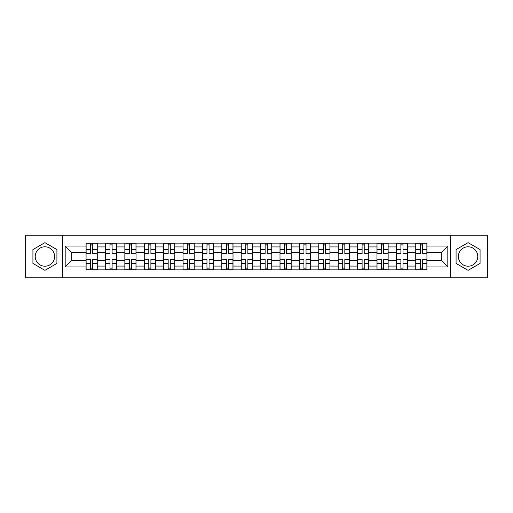 <?xml version="1.0" encoding="UTF-8"?>
<svg xmlns="http://www.w3.org/2000/svg" width="513" height="513" viewBox="0 0 513 513"><rect width="100%" height="100%" fill="white"/><g stroke="black" fill="none" stroke-linecap="round" stroke-linejoin="round"><path stroke-width="0.77" d="M44.92 266.196A9.696 9.696 0 0 1 35.224 256.5A9.696 9.696 0 0 1 44.92 246.804A9.696 9.696 0 0 1 54.615 256.5A9.696 9.696 0 0 1 44.92 266.196M468.08 266.196A9.696 9.696 0 0 1 458.385 256.5A9.696 9.696 0 0 1 468.08 246.804A9.696 9.696 0 0 1 477.776 256.5A9.696 9.696 0 0 1 468.08 266.196M450.305 277.822L487.35 277.822L487.35 235.178L25.65 235.178L25.65 277.822L450.305 277.822L450.305 235.178M105.46 269.864L105.46 246.926L97.252 246.926L97.252 269.864M97.252 246.926L97.252 243.136M105.46 246.926L105.46 243.136M116.65 243.136L116.65 269.864M124.851 269.864L124.851 243.136M136.041 243.136L136.041 269.864M144.243 269.864L144.243 243.136M155.433 243.136L155.433 269.864M163.641 269.864L163.641 243.136M174.824 243.136L174.824 269.864M183.032 269.864L183.032 243.136M194.222 243.136L194.222 269.864M202.423 269.864L202.423 243.136M213.613 243.136L213.613 269.864M221.815 269.864L221.815 243.136M233.005 243.136L233.005 269.864M241.213 269.864L241.213 243.136M252.396 243.136L252.396 269.864M260.604 269.864L260.604 243.136M271.787 243.136L271.787 269.864M279.995 269.864L279.995 243.136M291.185 243.136L291.185 269.864M299.387 269.864L299.387 243.136M310.577 243.136L310.577 269.864M318.778 269.864L318.778 243.136M329.968 243.136L329.968 269.864M338.176 269.864L338.176 243.136M349.359 243.136L349.359 269.864M357.567 269.864L357.567 243.136M368.757 243.136L368.757 269.864M376.959 269.864L376.959 243.136M388.149 243.136L388.149 269.864M396.35 269.864L396.35 243.136M407.54 243.136L407.54 269.864M415.748 269.864L415.748 243.136M415.748 260.354L407.54 260.354M396.35 260.354L388.149 260.354M376.959 260.354L368.757 260.354M357.567 260.354L349.359 260.354M338.176 260.354L329.968 260.354M318.778 260.354L310.577 260.354M299.387 260.354L291.185 260.354M279.995 260.354L271.787 260.354M260.604 260.354L252.396 260.354M241.213 260.354L233.005 260.354M221.815 260.354L213.613 260.354M202.423 260.354L194.222 260.354M183.032 260.354L174.824 260.354M163.641 260.354L155.433 260.354M144.243 260.354L136.041 260.354M124.851 260.354L116.65 260.354M105.46 260.354L97.252 260.354M415.748 252.646L407.54 252.646M396.35 252.646L388.149 252.646M376.959 252.646L368.757 252.646M357.567 252.646L349.359 252.646M338.176 252.646L329.968 252.646M318.778 252.646L310.577 252.646M299.387 252.646L291.185 252.646M279.995 252.646L271.787 252.646M260.604 252.646L252.396 252.646M241.213 252.646L233.005 252.646M221.815 252.646L213.613 252.646M202.423 252.646L194.222 252.646M183.032 252.646L174.824 252.646M163.641 252.646L155.433 252.646M144.243 252.646L136.041 252.646M124.851 252.646L116.65 252.646M105.46 252.646L97.252 252.646M71.769 260.354L86.069 260.354L86.069 252.646L71.769 252.646L71.769 260.354L65.183 266.94L65.183 246.06L86.069 246.06L86.069 252.646M426.931 252.646L426.931 260.354L441.231 260.354L441.231 252.646L426.931 252.646L426.931 243.136L86.069 243.136L86.069 246.06M426.931 246.06L447.817 246.06L447.817 266.94L426.931 266.94L426.931 260.354M86.069 260.354L86.069 269.864L426.931 269.864L426.931 266.94M86.069 266.94L65.183 266.94M62.695 277.822L62.695 235.178M56.917 249.575L44.92 242.649L32.922 249.575L32.922 263.425L44.92 270.351L56.917 263.425L56.917 249.575M480.078 249.575L468.08 242.649L456.083 249.575L456.083 263.425L468.08 270.351L480.078 263.425L480.078 249.575M92.718 267.998L90.602 267.998M90.602 245.002L92.718 245.002M112.11 267.998L109.994 267.998M109.994 245.002L112.11 245.002M131.501 267.998L129.391 267.998M129.391 245.002L131.501 245.002M150.899 267.998L148.783 267.998M148.783 245.002L150.899 245.002M170.29 267.998L168.174 267.998M168.174 245.002L170.29 245.002M189.682 267.998L187.566 267.998M187.566 245.002L189.682 245.002M209.073 267.998L206.963 267.998M206.963 245.002L209.073 245.002M228.465 267.998L226.355 267.998M226.355 245.002L228.465 245.002M247.862 267.998L245.746 267.998M245.746 245.002L247.862 245.002M267.254 267.998L265.138 267.998M265.138 245.002L267.254 245.002M286.645 267.998L284.535 267.998M284.535 245.002L286.645 245.002M306.037 267.998L303.927 267.998M303.927 245.002L306.037 245.002M325.434 267.998L323.318 267.998M323.318 245.002L325.434 245.002M344.826 267.998L342.71 267.998M342.71 245.002L344.826 245.002M364.217 267.998L362.101 267.998M362.101 245.002L364.217 245.002M383.609 267.998L381.499 267.998M381.499 245.002L383.609 245.002M403.006 267.998L400.89 267.998M400.89 245.002L403.006 245.002M422.398 267.998L420.282 267.998M420.282 245.002L422.398 245.002M65.183 246.06L71.769 252.646M441.231 260.354L447.817 266.94M441.231 252.646L447.817 246.06M92.718 253.563L97.194 253.826L92.718 253.826L92.718 243.258L97.194 243.258L86.126 243.258L90.602 243.258L90.602 253.826L86.126 253.826L86.126 243.258M97.194 253.563L97.194 243.258M90.602 244.874L92.718 244.874M90.602 259.437L86.126 259.174L90.602 259.174L90.602 269.742L86.126 269.742L97.194 269.742L92.718 269.742L92.718 259.174L97.194 259.174L97.194 269.742M86.126 259.437L86.126 269.742M92.718 268.126L90.602 268.126M112.11 253.563L116.586 253.826L112.11 253.826L112.11 243.258L116.586 243.258L105.524 243.258L109.994 243.258L109.994 253.826L105.524 253.826L105.524 243.258M116.586 253.563L116.586 243.258M109.994 244.874L112.11 244.874M131.501 253.563L135.977 253.826L131.501 253.826L131.501 243.258L135.977 243.258L124.916 243.258L129.391 243.258L129.391 253.826L124.916 253.826L124.916 243.258M135.977 253.563L135.977 243.258M129.391 244.874L131.501 244.874M109.994 259.437L105.524 259.174L109.994 259.174L109.994 269.742L105.524 269.742L116.586 269.742L112.11 269.742L112.11 259.174L116.586 259.174L116.586 269.742M105.524 259.437L105.524 269.742M112.11 268.126L109.994 268.126M129.391 259.437L124.916 259.174L129.391 259.174L129.391 269.742L124.916 269.742L135.977 269.742L131.501 269.742L131.501 259.174L135.977 259.174L135.977 269.742M124.916 259.437L124.916 269.742M131.501 268.126L129.391 268.126M150.899 253.563L155.368 253.826L150.899 253.826L150.899 243.258L155.368 243.258L144.307 243.258L148.783 243.258L148.783 253.826L144.307 253.826L144.307 243.258M155.368 253.563L155.368 243.258M148.783 244.874L150.899 244.874M170.29 253.563L174.766 253.826L170.29 253.826L170.29 243.258L174.766 243.258L163.698 243.258L168.174 243.258L168.174 253.826L163.698 253.826L163.698 243.258M174.766 253.563L174.766 243.258M168.174 244.874L170.29 244.874M189.682 253.563L194.158 253.826L189.682 253.826L189.682 243.258L194.158 243.258L183.096 243.258L187.566 243.258L187.566 253.826L183.096 253.826L183.096 243.258M194.158 253.563L194.158 243.258M187.566 244.874L189.682 244.874M148.783 259.437L144.307 259.174L148.783 259.174L148.783 269.742L144.307 269.742L155.368 269.742L150.899 269.742L150.899 259.174L155.368 259.174L155.368 269.742M144.307 259.437L144.307 269.742M150.899 268.126L148.783 268.126M168.174 259.437L163.698 259.174L168.174 259.174L168.174 269.742L163.698 269.742L174.766 269.742L170.29 269.742L170.29 259.174L174.766 259.174L174.766 269.742M163.698 259.437L163.698 269.742M170.29 268.126L168.174 268.126M187.566 259.437L183.096 259.174L187.566 259.174L187.566 269.742L183.096 269.742L194.158 269.742L189.682 269.742L189.682 259.174L194.158 259.174L194.158 269.742M183.096 259.437L183.096 269.742M189.682 268.126L187.566 268.126M209.073 253.563L213.549 253.826L209.073 253.826L209.073 243.258L213.549 243.258L202.488 243.258L206.963 243.258L206.963 253.826L202.488 253.826L202.488 243.258M213.549 253.563L213.549 243.258M206.963 244.874L209.073 244.874M206.963 259.437L202.488 259.174L206.963 259.174L206.963 269.742L202.488 269.742L213.549 269.742L209.073 269.742L209.073 259.174L213.549 259.174L213.549 269.742M202.488 259.437L202.488 269.742M209.073 268.126L206.963 268.126M228.465 253.563L232.94 253.826L228.465 253.826L228.465 243.258L232.94 243.258L221.879 243.258L226.355 243.258L226.355 253.826L221.879 253.826L221.879 243.258M232.94 253.563L232.94 243.258M226.355 244.874L228.465 244.874M226.355 259.437L221.879 259.174L226.355 259.174L226.355 269.742L221.879 269.742L232.94 269.742L228.465 269.742L228.465 259.174L232.94 259.174L232.94 269.742M221.879 259.437L221.879 269.742M228.465 268.126L226.355 268.126M247.862 253.563L252.338 253.826L247.862 253.826L247.862 243.258L252.338 243.258L241.27 243.258L245.746 243.258L245.746 253.826L241.27 253.826L241.27 243.258M252.338 253.563L252.338 243.258M245.746 244.874L247.862 244.874M245.746 259.174L245.746 269.742L241.27 269.742L241.27 259.174L245.746 259.174M247.862 268.126L245.746 268.126M247.862 269.742L252.338 269.742L252.338 259.174L247.862 259.174L247.862 269.742L245.746 269.742M267.254 253.563L271.73 253.826L267.254 253.826L267.254 243.258L271.73 243.258L260.662 243.258L265.138 243.258L265.138 253.826L260.662 253.826L260.662 243.258M271.73 253.563L271.73 243.258M265.138 244.874L267.254 244.874M265.138 259.437L260.662 259.174L265.138 259.174L265.138 269.742L260.662 269.742L271.73 269.742L267.254 269.742L267.254 259.174L271.73 259.174L271.73 269.742M260.662 259.437L260.662 269.742M267.254 268.126L265.138 268.126M286.645 253.563L291.121 253.826L286.645 253.826L286.645 243.258L291.121 243.258L280.06 243.258L284.535 243.258L284.535 253.826L280.06 253.826L280.06 243.258M291.121 253.563L291.121 243.258M284.535 244.874L286.645 244.874M306.037 253.563L310.512 253.826L306.037 253.826L306.037 243.258L310.512 243.258L299.451 243.258L303.927 243.258L303.927 253.826L299.451 253.826L299.451 243.258M310.512 253.563L310.512 243.258M303.927 244.874L306.037 244.874M325.434 253.563L329.904 253.826L325.434 253.826L325.434 243.258L329.904 243.258L318.842 243.258L323.318 243.258L323.318 253.826L318.842 253.826L318.842 243.258M329.904 253.563L329.904 243.258M323.318 244.874L325.434 244.874M344.826 253.563L349.302 253.826L344.826 253.826L344.826 243.258L349.302 243.258L338.234 243.258L342.71 243.258L342.71 253.826L338.234 253.826L338.234 243.258M349.302 253.563L349.302 243.258M342.71 244.874L344.826 244.874M364.217 253.563L368.693 253.826L364.217 253.826L364.217 243.258L368.693 243.258L357.632 243.258L362.101 243.258L362.101 253.826L357.632 253.826L357.632 243.258M368.693 253.563L368.693 243.258M362.101 244.874L364.217 244.874M383.609 253.563L388.085 253.826L383.609 253.826L383.609 243.258L388.085 243.258L377.023 243.258L381.499 243.258L381.499 253.826L377.023 253.826L377.023 243.258M388.085 253.563L388.085 243.258M381.499 244.874L383.609 244.874M284.535 259.437L280.06 259.174L284.535 259.174L284.535 269.742L280.06 269.742L291.121 269.742L286.645 269.742L286.645 259.174L291.121 259.174L291.121 269.742M280.06 259.437L280.06 269.742M286.645 268.126L284.535 268.126M303.927 259.437L299.451 259.174L303.927 259.174L303.927 269.742L299.451 269.742L310.512 269.742L306.037 269.742L306.037 259.174L310.512 259.174L310.512 269.742M299.451 259.437L299.451 269.742M306.037 268.126L303.927 268.126M323.318 259.437L318.842 259.174L323.318 259.174L323.318 269.742L318.842 269.742L329.904 269.742L325.434 269.742L325.434 259.174L329.904 259.174L329.904 269.742M318.842 259.437L318.842 269.742M325.434 268.126L323.318 268.126M342.71 259.437L338.234 259.174L342.71 259.174L342.71 269.742L338.234 269.742L349.302 269.742L344.826 269.742L344.826 259.174L349.302 259.174L349.302 269.742M338.234 259.437L338.234 269.742M344.826 268.126L342.71 268.126M362.101 259.437L357.632 259.174L362.101 259.174L362.101 269.742L357.632 269.742L368.693 269.742L364.217 269.742L364.217 259.174L368.693 259.174L368.693 269.742M357.632 259.437L357.632 269.742M364.217 268.126L362.101 268.126M381.499 259.437L377.023 259.174L381.499 259.174L381.499 269.742L377.023 269.742L388.085 269.742L383.609 269.742L383.609 259.174L388.085 259.174L388.085 269.742M377.023 259.437L377.023 269.742M383.609 268.126L381.499 268.126M403.006 253.563L407.476 253.826L403.006 253.826L403.006 243.258L407.476 243.258L396.414 243.258L400.89 243.258L400.89 253.826L396.414 253.826L396.414 243.258M407.476 253.563L407.476 243.258M400.89 244.874L403.006 244.874M400.89 259.437L396.414 259.174L400.89 259.174L400.89 269.742L396.414 269.742L407.476 269.742L403.006 269.742L403.006 259.174L407.476 259.174L407.476 269.742M396.414 259.437L396.414 269.742M403.006 268.126L400.89 268.126M422.398 253.563L426.874 253.826L422.398 253.826L422.398 243.258L426.874 243.258L415.806 243.258L420.282 243.258L420.282 253.826L415.806 253.826L415.806 243.258M426.874 253.563L426.874 243.258M420.282 244.874L422.398 244.874M420.282 259.437L415.806 259.174L420.282 259.174L420.282 269.742L415.806 269.742L426.874 269.742L422.398 269.742L422.398 259.174L426.874 259.174L426.874 269.742M415.806 259.437L415.806 269.742M422.398 268.126L420.282 268.126M396.35 246.926L388.149 246.926M376.959 246.926L368.757 246.926M357.567 246.926L349.359 246.926M338.176 246.926L329.968 246.926M318.778 246.926L310.577 246.926M299.387 246.926L291.185 246.926M279.995 246.926L271.787 246.926M260.604 246.926L252.396 246.926M241.213 246.926L233.005 246.926M221.815 246.926L213.613 246.926M202.423 246.926L194.222 246.926M183.032 246.926L174.824 246.926M163.641 246.926L155.433 246.926M144.243 246.926L136.041 246.926M124.851 246.926L116.65 246.926M415.748 246.926L407.54 246.926M396.35 266.074L388.149 266.074M376.959 266.074L368.757 266.074M357.567 266.074L349.359 266.074M338.176 266.074L329.968 266.074M318.778 266.074L310.577 266.074M299.387 266.074L291.185 266.074M279.995 266.074L271.787 266.074M260.604 266.074L252.396 266.074M241.213 266.074L233.005 266.074M221.815 266.074L213.613 266.074M202.423 266.074L194.222 266.074M183.032 266.074L174.824 266.074M163.641 266.074L155.433 266.074M144.243 266.074L136.041 266.074M124.851 266.074L116.65 266.074M105.46 266.074L97.252 266.074M415.748 266.074L407.54 266.074M92.718 249.369L97.194 249.369M86.126 253.563L90.602 253.563M86.126 249.369L90.602 249.369M90.602 263.631L86.126 263.631M97.194 259.437L92.718 259.437M97.194 263.631L92.718 263.631M112.11 249.369L116.586 249.369M105.524 253.563L109.994 253.563M105.524 249.369L109.994 249.369M131.501 249.369L135.977 249.369M124.916 253.563L129.391 253.563M124.916 249.369L129.391 249.369M109.994 263.631L105.524 263.631M116.586 259.437L112.11 259.437M116.586 263.631L112.11 263.631M129.391 263.631L124.916 263.631M135.977 259.437L131.501 259.437M135.977 263.631L131.501 263.631M150.899 249.369L155.368 249.369M144.307 253.563L148.783 253.563M144.307 249.369L148.783 249.369M170.29 249.369L174.766 249.369M163.698 253.563L168.174 253.563M163.698 249.369L168.174 249.369M189.682 249.369L194.158 249.369M183.096 253.563L187.566 253.563M183.096 249.369L187.566 249.369M148.783 263.631L144.307 263.631M155.368 259.437L150.899 259.437M155.368 263.631L150.899 263.631M168.174 263.631L163.698 263.631M174.766 259.437L170.29 259.437M174.766 263.631L170.29 263.631M187.566 263.631L183.096 263.631M194.158 259.437L189.682 259.437M194.158 263.631L189.682 263.631M209.073 249.369L213.549 249.369M202.488 253.563L206.963 253.563M202.488 249.369L206.963 249.369M206.963 263.631L202.488 263.631M213.549 259.437L209.073 259.437M213.549 263.631L209.073 263.631M228.465 249.369L232.94 249.369M221.879 253.563L226.355 253.563M221.879 249.369L226.355 249.369M226.355 263.631L221.879 263.631M232.94 259.437L228.465 259.437M232.94 263.631L228.465 263.631M247.862 249.369L252.338 249.369M241.27 253.563L245.746 253.563M241.27 249.369L245.746 249.369M245.746 259.437L241.27 259.437M245.746 263.631L241.27 263.631M252.338 259.437L247.862 259.437M252.338 263.631L247.862 263.631M267.254 249.369L271.73 249.369M260.662 253.563L265.138 253.563M260.662 249.369L265.138 249.369M265.138 263.631L260.662 263.631M271.73 259.437L267.254 259.437M271.73 263.631L267.254 263.631M286.645 249.369L291.121 249.369M280.06 253.563L284.535 253.563M280.06 249.369L284.535 249.369M306.037 249.369L310.512 249.369M299.451 253.563L303.927 253.563M299.451 249.369L303.927 249.369M325.434 249.369L329.904 249.369M318.842 253.563L323.318 253.563M318.842 249.369L323.318 249.369M344.826 249.369L349.302 249.369M338.234 253.563L342.71 253.563M338.234 249.369L342.71 249.369M364.217 249.369L368.693 249.369M357.632 253.563L362.101 253.563M357.632 249.369L362.101 249.369M383.609 249.369L388.085 249.369M377.023 253.563L381.499 253.563M377.023 249.369L381.499 249.369M284.535 263.631L280.06 263.631M291.121 259.437L286.645 259.437M291.121 263.631L286.645 263.631M303.927 263.631L299.451 263.631M310.512 259.437L306.037 259.437M310.512 263.631L306.037 263.631M323.318 263.631L318.842 263.631M329.904 259.437L325.434 259.437M329.904 263.631L325.434 263.631M342.71 263.631L338.234 263.631M349.302 259.437L344.826 259.437M349.302 263.631L344.826 263.631M362.101 263.631L357.632 263.631M368.693 259.437L364.217 259.437M368.693 263.631L364.217 263.631M381.499 263.631L377.023 263.631M388.085 259.437L383.609 259.437M388.085 263.631L383.609 263.631M403.006 249.369L407.476 249.369M396.414 253.563L400.89 253.563M396.414 249.369L400.89 249.369M400.89 263.631L396.414 263.631M407.476 259.437L403.006 259.437M407.476 263.631L403.006 263.631M422.398 249.369L426.874 249.369M415.806 253.563L420.282 253.563M415.806 249.369L420.282 249.369M420.282 263.631L415.806 263.631M426.874 259.437L422.398 259.437M426.874 263.631L422.398 263.631"/></g></svg>
